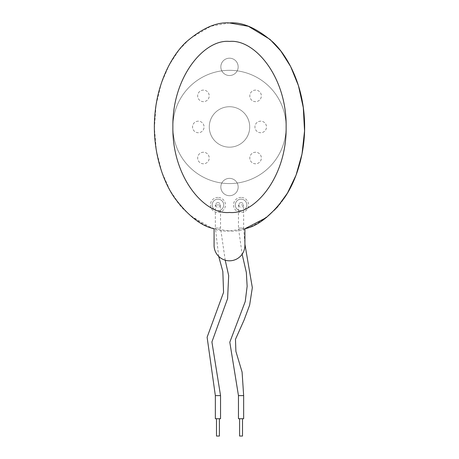 <?xml version="1.0" encoding="UTF-8"?>
<svg xmlns="http://www.w3.org/2000/svg" width="459" height="459" viewBox="0 0 459 459"><rect width="100%" height="100%" fill="white"/><g stroke="black" fill="none" stroke-linecap="round" stroke-linejoin="round"><path stroke-width="0.34" stroke-dasharray="2.29 1.72" d="M242.501 418.717L239.609 418.717L242.501 418.717M239.609 436.05L242.501 436.05M219.391 418.717L216.499 418.717L219.391 418.717M216.499 436.05L219.391 436.05M241.055 210.721A5.778 5.778 0 0 1 235.278 204.944A5.778 5.778 0 0 1 241.055 199.166A5.778 5.778 0 0 0 235.278 204.944A5.778 5.778 0 0 0 241.055 210.721A5.778 5.778 0 0 0 246.833 204.944A5.778 5.778 0 0 0 241.055 199.166A5.778 5.778 0 0 1 246.833 204.944A5.778 5.778 0 0 1 241.055 210.721A5.778 5.778 0 0 0 246.833 204.944A5.778 5.778 0 0 0 241.055 199.166A5.778 5.778 0 0 0 235.278 204.944A5.778 5.778 0 0 0 241.055 210.721M217.945 210.721A5.778 5.778 0 0 1 212.167 204.944A5.778 5.778 0 0 1 217.945 199.166A5.778 5.778 0 0 0 212.167 204.944A5.778 5.778 0 0 0 217.945 210.721A5.778 5.778 0 0 0 223.722 204.944A5.778 5.778 0 0 0 217.945 199.166A5.778 5.778 0 0 1 223.722 204.944A5.778 5.778 0 0 1 217.945 210.721A5.778 5.778 0 0 0 223.722 204.944A5.778 5.778 0 0 0 217.945 199.166A5.778 5.778 0 0 0 212.167 204.944A5.778 5.778 0 0 0 217.945 210.721M260.701 121.17A5.778 5.778 0 0 0 254.923 126.948A5.778 5.778 0 0 0 260.701 132.726A5.778 5.778 0 0 0 266.478 126.948A5.778 5.778 0 0 0 260.701 121.17A5.778 5.778 0 0 0 254.923 126.948A5.778 5.778 0 0 0 260.701 132.726A5.778 5.778 0 0 0 266.478 126.948A5.778 5.778 0 0 0 260.701 121.17M255.571 152.239A5.778 5.778 0 0 0 249.794 158.016A5.778 5.778 0 0 0 255.571 163.794A5.778 5.778 0 0 0 261.349 158.016A5.778 5.778 0 0 0 255.571 152.239A5.778 5.778 0 0 0 249.794 158.016A5.778 5.778 0 0 0 255.571 163.794A5.778 5.778 0 0 0 261.349 158.016A5.778 5.778 0 0 0 255.571 152.239M229.5 178.367A8.664 8.664 0 0 0 220.836 187.037A8.664 8.664 0 0 0 229.5 195.7A8.664 8.664 0 0 0 238.164 187.037A8.664 8.664 0 0 0 229.5 178.367A8.664 8.664 0 0 0 220.836 187.037A8.664 8.664 0 0 0 229.5 195.7A8.664 8.664 0 0 0 238.164 187.037A8.664 8.664 0 0 0 229.5 178.367M229.5 106.723A20.219 20.219 0 0 0 209.281 126.948A20.219 20.219 0 0 0 229.5 147.167A20.219 20.219 0 0 0 249.719 126.948A20.219 20.219 0 0 0 229.5 106.723A20.219 20.219 0 0 0 209.281 126.948A20.219 20.219 0 0 0 229.5 147.167A20.219 20.219 0 0 0 249.719 126.948A20.219 20.219 0 0 0 229.5 106.723M203.429 152.239A5.778 5.778 0 0 0 197.651 158.016A5.778 5.778 0 0 0 203.429 163.794A5.778 5.778 0 0 0 209.206 158.016A5.778 5.778 0 0 0 203.429 152.239A5.778 5.778 0 0 0 197.651 158.016A5.778 5.778 0 0 0 203.429 163.794A5.778 5.778 0 0 0 209.206 158.016A5.778 5.778 0 0 0 203.429 152.239M198.299 121.17A5.778 5.778 0 0 0 192.522 126.948A5.778 5.778 0 0 0 198.299 132.726A5.778 5.778 0 0 0 204.077 126.948A5.778 5.778 0 0 0 198.299 121.17A5.778 5.778 0 0 0 192.522 126.948A5.778 5.778 0 0 0 198.299 132.726A5.778 5.778 0 0 0 204.077 126.948A5.778 5.778 0 0 0 198.299 121.17M203.429 90.102A5.778 5.778 0 0 0 197.651 95.879A5.778 5.778 0 0 0 203.429 101.657A5.778 5.778 0 0 0 209.206 95.879A5.778 5.778 0 0 0 203.429 90.102A5.778 5.778 0 0 0 197.651 95.879A5.778 5.778 0 0 0 203.429 101.657A5.778 5.778 0 0 0 209.206 95.879A5.778 5.778 0 0 0 203.429 90.102M229.5 58.195A8.664 8.664 0 0 0 220.836 66.859A8.664 8.664 0 0 0 229.5 75.528A8.664 8.664 0 0 0 238.164 66.859A8.664 8.664 0 0 0 229.5 58.195A8.664 8.664 0 0 0 220.836 66.859A8.664 8.664 0 0 0 229.5 75.528A8.664 8.664 0 0 0 238.164 66.859A8.664 8.664 0 0 0 229.5 58.195M255.571 90.102A5.778 5.778 0 0 0 249.794 95.879A5.778 5.778 0 0 0 255.571 101.657A5.778 5.778 0 0 0 261.349 95.879A5.778 5.778 0 0 0 255.571 90.102A5.778 5.778 0 0 0 249.794 95.879A5.778 5.778 0 0 0 255.571 101.657A5.778 5.778 0 0 0 261.349 95.879A5.778 5.778 0 0 0 255.571 90.102M229.5 212.454C204.255 215.036 172.062 176.663 172.877 126.948C172.062 77.227 204.255 38.86 229.5 41.436C254.745 38.86 286.938 77.227 286.123 126.948C286.938 176.663 254.745 215.036 229.5 212.454C204.255 215.036 172.062 176.663 172.877 126.948C172.062 77.227 204.255 38.86 229.5 41.436C254.745 38.86 286.938 77.227 286.123 126.948C286.938 176.663 254.745 215.036 229.5 212.454C254.745 215.036 286.938 176.663 286.123 126.948C286.938 77.227 254.745 38.86 229.5 41.436C204.255 38.86 172.062 77.227 172.877 126.948C172.062 176.663 204.255 215.036 229.5 212.454C254.745 215.036 286.938 176.663 286.123 126.948C286.938 77.227 254.745 38.86 229.5 41.436C204.255 38.86 172.062 77.227 172.877 126.948C172.062 176.663 204.255 215.036 229.5 212.454C254.745 215.036 286.938 176.663 286.123 126.948C286.938 77.227 254.745 38.86 229.5 41.436C204.255 38.86 172.062 77.227 172.877 126.948C172.062 176.663 204.255 215.036 229.5 212.454M229.5 70.325A56.623 56.623 0 0 1 286.123 126.948A56.623 56.623 0 0 1 229.5 183.566A56.623 56.623 0 0 1 172.877 126.948A56.623 56.623 0 0 1 229.5 70.325A56.623 56.623 0 0 1 286.123 126.948A56.623 56.623 0 0 1 229.5 183.566A56.623 56.623 0 0 1 172.877 126.948A56.623 56.623 0 0 1 229.5 70.325A56.623 56.623 0 0 1 286.123 126.948A56.623 56.623 0 0 1 229.5 183.566A56.623 56.623 0 0 1 172.877 126.948A56.623 56.623 0 0 1 229.5 70.325A56.623 56.623 0 0 1 286.123 126.948A56.623 56.623 0 0 1 229.5 183.566A56.623 56.623 0 0 1 172.877 126.948A56.623 56.623 0 0 1 229.5 70.325M229.5 22.95C216.447 21.562 201.421 28.492 184.432 43.748C168.304 59.71 154.092 91.645 154.39 126.948C154.092 162.251 168.304 194.186 184.432 210.147C201.421 225.398 216.447 232.334 229.5 230.946C242.553 232.334 257.579 225.398 274.568 210.147C290.696 194.186 304.908 162.251 304.61 126.948C304.908 91.645 290.696 59.71 274.568 43.748C257.579 28.492 242.553 21.562 229.5 22.95L210.911 26.186L189.601 38.837L178.912 50.077L169.142 65.052L161.224 83.601L156.083 105.008L154.396 127.986L156.41 150.885L161.832 172.085L169.956 190.336L179.842 204.972L190.577 215.891L211.817 228.02M214.083 228.731L229.5 230.946L244.917 228.731C257.786 226.138 271.074 215.678 284.775 197.353C297.627 178.677 306.796 147.683 304.208 116.219C302.079 84.685 288.51 56.956 273.162 42.326C257.034 28.286 242.484 21.825 229.5 22.95C216.516 21.825 201.966 28.286 185.838 42.326C170.49 56.956 156.921 84.685 154.792 116.219C152.204 147.683 161.373 178.677 174.225 197.353C187.926 215.678 201.214 226.138 214.083 228.731L214.083 245.387A15.417 15.417 0 0 0 229.5 260.804A15.417 15.417 0 0 0 244.917 245.387L244.917 228.731M225.214 260.196L220.544 228.054L220.544 204.944L215.346 204.944L215.346 228.054L220.544 228.054L215.346 228.054L218.713 256.403M215.346 418.717L220.544 418.717M215.346 204.944L220.544 204.944M243.654 204.944L238.456 204.944L243.654 204.944L243.654 228.054L238.456 228.054L243.654 228.054L244.917 244.222M238.456 204.944L238.456 228.054L242.14 254.217M238.456 418.717L243.654 418.717M241.055 197.433A7.51 7.51 0 0 0 233.545 204.944A7.51 7.51 0 0 0 241.055 212.454A7.51 7.51 0 0 0 248.566 204.944A7.51 7.51 0 0 0 241.055 197.433M217.945 197.433A7.51 7.51 0 0 0 210.434 204.944A7.51 7.51 0 0 0 217.945 212.454A7.51 7.51 0 0 0 225.455 204.944A7.51 7.51 0 0 0 217.945 197.433M241.055 202.631A2.312 2.312 0 0 1 243.368 204.944A2.312 2.312 0 0 1 241.055 207.256A2.312 2.312 0 0 1 238.743 204.944A2.312 2.312 0 0 1 241.055 202.631M217.945 202.631A2.312 2.312 0 0 1 220.257 204.944A2.312 2.312 0 0 1 217.945 207.256A2.312 2.312 0 0 1 215.632 204.944A2.312 2.312 0 0 1 217.945 202.631M215.346 395.606L220.544 395.606M238.456 395.606L243.654 395.606"/><path stroke-width="0.69" d="M242.501 418.717L242.501 436.05L239.609 436.05L239.609 418.717M219.391 418.717L219.391 436.05L216.499 436.05L216.499 418.717M211.817 228.02L214.083 228.731L214.083 245.387A15.417 15.417 0 0 0 229.5 260.804A15.417 15.417 0 0 0 244.917 245.387L244.917 228.731L266.254 217.641L277.213 207.261L287.454 193.096L296.055 175.154L302.016 154.035L304.552 130.953L303.296 107.572L298.425 85.621L290.616 66.498L280.822 51.018L270.012 39.376L248.376 26.289L229.5 22.95M218.713 256.403L222.839 271.527L223.562 292.389L207.112 337.239L215.346 395.606L215.346 418.717L220.544 418.717L220.544 395.606L215.346 395.606M225.214 260.196L228.674 275.612L227.607 298.539L211.909 341.972L220.544 395.606M244.917 244.222L252.33 287.644L249.65 305.04L244.079 320.072L235.473 339.316L235.892 351.387L242.088 372.065L243.654 395.606L243.654 418.717L238.456 418.717L238.456 395.606L229.804 342.202L245.221 301.569L247.143 286.324L246.345 272.468L242.14 254.217M229.5 212.454C254.745 215.036 286.938 176.663 286.123 126.948C286.938 77.227 254.745 38.86 229.5 41.436C204.255 38.86 172.062 77.227 172.877 126.948C172.062 176.663 204.255 215.036 229.5 212.454M244.917 228.731C257.786 226.138 271.074 215.678 284.775 197.353C297.627 178.677 306.796 147.683 304.208 116.219C302.079 84.685 288.51 56.956 273.162 42.326C257.034 28.286 242.484 21.825 229.5 22.95C216.516 21.825 201.966 28.286 185.838 42.326C170.49 56.956 156.921 84.685 154.792 116.219C152.204 147.683 161.373 178.677 174.225 197.353C187.926 215.678 201.214 226.138 214.083 228.731M243.654 395.606L238.456 395.606"/></g></svg>
